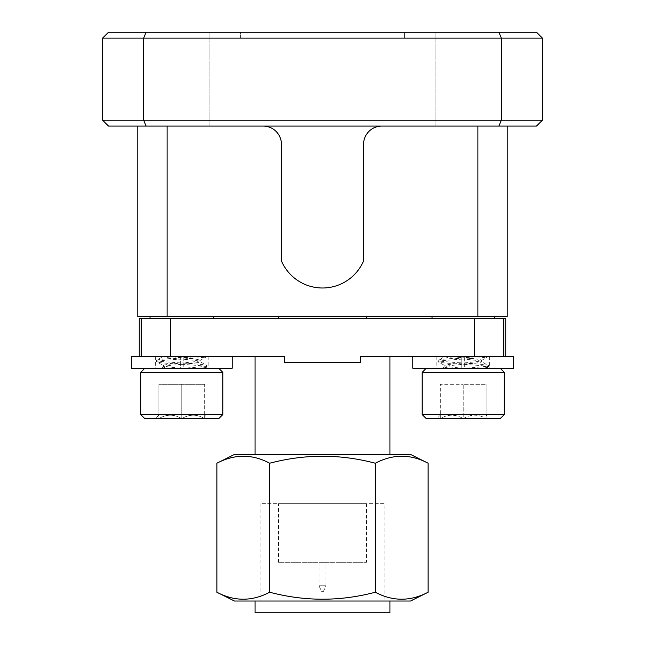 <?xml version="1.0" encoding="UTF-8"?>
<svg xmlns="http://www.w3.org/2000/svg" width="645" height="645" viewBox="0 0 645 645"><rect width="100%" height="100%" fill="white"/><g stroke="black" fill="none" stroke-linecap="round" stroke-linejoin="round"><path stroke-width="0.48" stroke-dasharray="3.23 2.42" d="M463.231 318.396L432.037 318.396L463.231 318.396M463.231 316.639L432.037 316.639L463.231 316.639M206.989 366.924L204.908 368.239L199.442 368.239C204.312 367.835 206.827 367.4 206.989 366.924L206.989 365.618C205.497 366.489 197.088 367.368 181.769 368.239L199.442 368.239L181.769 368.239C170.586 367.368 164.451 366.489 163.362 365.618L163.362 366.924C163.475 367.4 165.314 367.835 168.869 368.239L160.879 368.239L163.362 366.924C162.209 365.183 201.337 363.441 200.184 361.692L200.184 360.386L206.972 356.508C207.634 358.233 154.961 359.966 156.558 361.692L163.362 365.618C162.209 363.869 201.337 362.135 200.184 360.386C200.95 359.072 180.245 357.854 169.28 356.508L163.37 356.508C162.887 358.233 201.353 359.966 200.184 361.692L206.989 365.618C208.561 363.869 154.985 362.135 156.558 360.386L156.558 361.692C154.985 363.441 208.561 365.183 206.989 366.924M198.878 356.508C183.865 357.854 155.518 359.072 156.558 360.386L163.032 356.508L169.28 356.508M139.264 318.396L141.174 318.396L141.174 356.508L139.264 356.508L232.2 356.508L155.389 356.508L180.31 356.508L180.31 368.239L144.835 368.239L218.711 368.239L131.346 368.239M208.222 418.661L204.675 418.661L204.675 415.122L208.222 418.661L204.675 418.661C197.104 414.05 189.469 414.05 181.769 418.661C174.206 414.05 166.571 414.05 158.872 418.661C158.872 414.058 158.872 414.058 158.872 418.661C158.872 414.058 158.872 414.058 158.872 418.661C166.434 414.05 174.069 414.05 181.769 418.661C189.34 414.05 196.975 414.05 204.675 418.661L155.324 418.661L204.675 418.661L204.675 415.122M181.769 318.396L213.511 318.396L181.769 318.396M181.769 316.639L213.511 316.639L181.769 316.639M175.908 32.25L141.9 32.25L175.908 32.25M175.908 126.065L141.9 126.065L175.908 126.065M469.092 32.25L435.085 32.25L469.092 32.25M469.092 126.065L435.085 126.065L469.092 126.065M389.935 601.019L255.065 601.019L389.935 601.019M387 601.019L258 601.019L387 601.019L387 612.75L258 612.75L387 612.75M258 601.019L258 612.75M384.065 503.689L260.935 503.689L384.065 503.689L384.065 601.019L260.935 601.019L384.065 601.019M260.935 503.689L260.935 601.019M278.519 503.689L366.481 503.689L278.519 503.689L278.519 562.319L366.481 562.319L278.519 562.319M366.481 503.689L366.481 562.319M321.718 591.642L323.282 591.642L321.718 591.642L318.985 585.781L326.015 585.781L326.015 562.319L318.985 562.319L326.015 562.319M323.282 591.642L326.015 585.781L318.985 585.781L318.985 562.319M366.481 316.639L278.519 316.639L366.481 316.639M278.519 318.396L366.481 318.396L278.519 318.396M389.935 454.435L255.065 454.435L389.935 454.435M389.935 356.508L360.499 356.508L389.935 356.508M141.174 318.396L170.49 318.396L170.49 356.508L284.501 356.508L255.065 356.508L284.501 356.508L284.501 362.369L360.499 362.369L360.499 356.508L505.736 356.508L503.826 356.508L503.826 318.396L505.736 318.396M426.289 368.239L500.165 368.239L426.289 368.239M489.676 418.661L463.231 418.661L489.676 418.661L486.128 415.122L486.128 418.661L486.128 415.122M481.638 360.386L488.426 356.508C489.087 358.233 436.415 359.966 438.011 361.692L444.816 365.618L444.816 366.924C444.929 367.4 446.767 367.835 450.323 368.239L480.896 368.239C485.766 367.835 488.281 367.4 488.442 366.924L486.37 368.239L442.333 368.239L444.816 366.924C443.663 365.183 482.791 363.441 481.638 361.692L481.638 360.386C482.791 362.135 443.663 363.869 444.816 365.618C445.905 366.489 452.04 367.368 463.231 368.239C478.542 367.368 486.951 366.489 488.442 365.618L488.442 366.924C490.015 365.183 436.439 363.441 438.011 361.692L438.011 360.386C436.439 362.135 490.015 363.869 488.442 365.618L481.638 361.692C482.807 359.966 444.341 358.233 444.824 356.508L438.011 360.386C436.971 359.072 465.327 357.854 480.332 356.508L450.742 356.508C461.699 357.854 482.404 359.072 481.638 360.386M450.742 356.508L480.332 356.508M513.654 368.239L464.69 368.239L464.69 356.508L464.69 368.239L412.8 368.239M137.796 126.065L137.796 316.639L167.111 316.639L167.111 126.065L477.889 126.065L167.111 126.065M477.889 126.065L507.204 126.065L477.889 126.065L477.889 316.639L167.111 316.639M477.889 316.639L507.204 316.639L507.204 126.065M504.269 414.558L422.185 414.558M422.185 372.342L504.269 372.342M426.289 418.661L500.165 418.661M440.325 418.661L463.231 418.661L440.325 418.661C440.325 414.058 440.325 414.058 440.325 418.661C440.325 414.058 440.325 414.058 440.325 418.661C447.896 414.05 455.531 414.05 463.231 418.661C455.66 414.05 448.025 414.05 440.325 418.661L440.325 384.307L463.231 384.307L440.325 384.307L440.325 418.661M463.231 418.661C470.794 414.05 478.429 414.05 486.128 418.661C478.566 414.05 470.931 414.05 463.231 418.661L463.231 384.307L486.128 384.307L463.231 384.307L463.231 418.661M486.128 384.307L486.128 418.661L486.128 384.307M410.534 454.435L234.466 454.435M360.499 362.369L284.501 362.369L360.499 362.369M170.49 318.396L474.51 318.396L474.51 356.508M474.51 318.396L503.826 318.396M503.826 356.508L513.654 356.508M170.49 356.508L141.174 356.508M216.873 463.231C234.345 453.919 251.953 453.919 269.691 463.231C304.948 453.919 340.157 453.919 375.309 463.231C392.781 453.919 410.389 453.919 428.127 463.231M410.534 601.019L234.466 601.019M428.127 592.231C410.655 601.535 393.047 601.535 375.309 592.231C340.157 601.535 304.948 601.535 269.691 592.231C252.219 601.535 234.611 601.535 216.873 592.231M389.935 612.75L255.065 612.75M269.691 463.231L269.691 592.231M375.309 463.231L375.309 592.231M240.408 38.111L240.408 32.25L404.592 32.25L240.408 32.25L240.408 38.111L404.592 38.111L240.408 38.111M404.592 38.111L404.592 32.25L404.592 38.111M102.611 120.204L108.481 126.065L536.519 126.065L542.389 120.204L542.389 38.111L536.519 32.25L108.481 32.25L102.611 38.111L102.611 120.204L143.658 120.204L143.658 38.111L501.342 38.111L501.342 120.204L143.658 120.204L146.084 126.065M381.872 126.065A18.326 18.326 0 0 0 363.546 144.391L363.546 260.935A44.658 44.658 0 0 1 281.454 260.935L281.454 144.391A18.326 18.326 0 0 0 263.128 126.065M542.389 120.204L501.342 120.204L498.916 126.065M498.916 32.25L501.342 38.111L542.389 38.111M102.611 38.111L143.658 38.111L146.084 32.25M232.2 368.239L183.236 368.239L183.236 356.508L183.236 368.239L180.31 368.239L180.31 356.508L131.346 356.508M204.675 384.307L158.872 384.307L204.675 384.307L204.675 418.661L204.675 384.307M181.769 384.307L181.769 418.661L181.769 384.307M158.872 384.307L158.872 418.661L158.872 384.307M144.835 418.661L218.711 418.661M222.815 414.558L140.731 414.558M140.731 372.342L222.815 372.342M461.764 356.508L461.764 368.239L461.764 356.508M141.9 126.065L141.9 32.25L141.9 126.065M435.085 126.065L435.085 32.25L435.085 126.065M440.325 415.122L436.778 418.661M209.915 126.065L209.915 32.25L209.915 126.065M503.1 126.065L503.1 32.25L503.1 126.065M155.389 356.508L155.389 368.239M208.158 356.508L208.158 368.239M158.872 415.122L155.324 418.661M436.842 356.508L436.842 368.239M489.611 356.508L489.611 368.239"/><path stroke-width="0.97" d="M144.835 368.239L140.731 372.342L222.815 372.342L218.711 368.239M222.815 414.558L218.711 418.661L144.835 418.661L140.731 414.558L222.815 414.558L222.815 372.342M140.731 414.558L140.731 372.342M255.065 601.019L255.065 612.75L389.935 612.75L389.935 601.019M234.466 601.019L410.534 601.019L428.127 592.231C410.389 601.535 392.781 601.535 375.309 592.231C340.157 601.535 304.948 601.535 269.691 592.231C251.953 601.535 234.345 601.535 216.873 592.231L234.466 601.019M216.873 463.231L234.466 454.435L410.534 454.435L428.127 463.231C410.655 453.919 393.047 453.919 375.309 463.231C340.157 453.919 304.948 453.919 269.691 463.231C252.219 453.919 234.611 453.919 216.873 463.231L216.873 592.231M278.519 316.639L278.519 318.396M366.481 316.639L366.481 318.396M139.264 356.508L139.264 318.396L141.174 318.396L141.174 356.508M389.935 454.435L389.935 356.508M474.51 356.508L474.51 318.396L170.49 318.396L170.49 356.508L284.501 356.508L284.501 362.369L360.499 362.369L360.499 356.508L513.654 356.508L513.654 368.239L412.8 368.239L412.8 356.508M255.065 454.435L255.065 356.508M426.289 368.239L422.185 372.342L504.269 372.342L500.165 368.239M504.269 414.558L500.165 418.661L426.289 418.661L422.185 414.558L504.269 414.558L504.269 372.342M422.185 414.558L422.185 372.342M167.111 126.065L167.111 316.639L137.796 316.639L137.796 126.065M507.204 126.065L507.204 316.639L477.889 316.639L477.889 126.065M167.111 316.639L477.889 316.639M505.736 356.508L505.736 318.396L503.826 318.396L503.826 356.508M503.826 318.396L474.51 318.396M170.49 318.396L141.174 318.396M232.2 356.508L232.2 368.239L131.346 368.239L131.346 356.508L170.49 356.508M428.127 463.231L428.127 592.231M375.309 463.231L375.309 592.231M269.691 463.231L269.691 592.231M536.519 126.065L108.481 126.065L102.611 120.204L102.611 38.111L143.658 38.111L143.658 120.204L501.342 120.204L501.342 38.111L143.658 38.111L146.084 32.25L536.519 32.25L542.389 38.111L542.389 120.204L536.519 126.065M102.611 38.111L108.481 32.25L146.084 32.25M498.916 126.065L501.342 120.204L542.389 120.204M542.389 38.111L501.342 38.111L498.916 32.25M102.611 120.204L143.658 120.204L146.084 126.065M263.128 126.065A18.326 18.326 0 0 1 281.454 144.391L281.454 260.935A44.658 44.658 0 0 0 363.546 260.935L363.546 144.391A18.326 18.326 0 0 1 381.872 126.065M494.417 318.396L494.417 316.639M213.511 318.396L213.511 316.639M150.035 318.396L150.035 316.639M432.037 318.396L432.037 316.639"/></g></svg>
